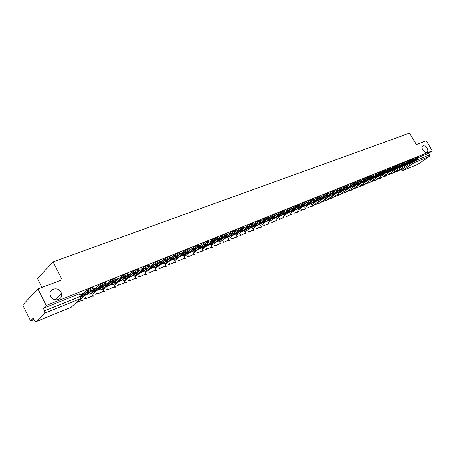 <?xml version="1.0" encoding="UTF-8"?>
<svg xmlns="http://www.w3.org/2000/svg" width="455" height="455" viewBox="0 0 455 455"><rect width="100%" height="100%" fill="white"/><g stroke="black" fill="none" stroke-linecap="round" stroke-linejoin="round"><path stroke-width="0.68" d="M60.947 292.332L61.374 293.424C63.49 299.765 53.468 302.62 50.642 296.393L50.34 295.67C47.764 289.13 58.081 285.973 60.947 292.332M427.023 148.211C427.933 149.866 428.024 151.134 427.296 152.021C425.903 152.84 424.401 152.129 422.78 149.877C421.882 148.233 421.785 146.971 422.496 146.083C423.889 145.242 425.397 145.947 427.023 148.211M408.38 161.44L413.14 158.715L413.874 159.307M38.015 288.976L62.102 279.779L53.042 261.881L409.494 133.139L416.308 144.514L426.21 140.731L432.25 150.776L46.262 305.476L38.015 288.976L22.75 304.986L30.616 320.866L33.926 319.512M84.198 298.929L85.426 298.429M95.578 294.271L96.739 293.793M106.703 289.716L107.795 289.266M117.583 285.262L118.613 284.841M128.219 280.906L129.186 280.507M138.627 276.646L139.537 276.27M148.808 272.471L149.661 272.124M158.778 268.393L159.574 268.069M168.532 264.4L169.277 264.093M178.087 260.488L178.781 260.203M187.443 256.654L188.086 256.392M196.606 252.906L197.208 252.656M205.586 249.226L206.143 248.999M214.385 245.626L214.896 245.416M223.013 242.094L223.479 241.901M231.464 238.63L231.896 238.454M239.757 235.235L240.149 235.076M247.89 231.908L248.242 231.76M255.869 228.637L256.188 228.507M263.695 225.435L263.98 225.322M314.598 204.591L314.849 204.881L319.222 202.924L314.849 204.881M321.361 201.821L321.583 202.122L325.888 200.194L321.583 202.122M328.01 199.102L328.203 199.409L332.44 197.51L328.203 199.409M42.036 287.441L37.577 278.545L53.042 261.881M30.616 320.866L33.295 318.233L34.535 320.735L35.803 321.844L44.857 313.137L44.675 310.856L80.512 296.33L81.405 296.29L81.542 296.927M46.262 305.476L43.401 308.291L44.675 310.856M432.25 150.776L428.638 153.272L429.577 154.831L429.372 156.401L418.048 164.187L402.846 170.477M154.859 267.603L154.41 267.739M144.849 271.675L144.172 271.908M134.617 275.838L133.702 276.162M124.158 280.092L123.004 280.519M113.466 284.443L112.055 284.972M102.54 288.891L100.856 289.528M91.358 293.441L89.396 294.192M81.553 297.087L82.332 296.37M91.523 293.765L93.77 291.723M102.694 289.198L104.946 287.185M113.619 284.739L115.877 282.743M124.306 280.377L126.575 278.397M134.754 276.111L137.103 274.086M144.98 271.936L147.431 269.849M154.99 267.853L157.549 265.692M164.79 263.854L167.457 261.625M174.384 259.936L177.16 257.638M183.78 256.102L186.669 253.736M192.983 252.349L195.98 249.914M202.003 248.669L205.103 246.172M210.841 245.069L214.043 242.509M83.987 292.923L80.421 294.362M252.053 225.134L251.757 225.253M243.743 228.484L243.374 228.632M235.269 231.902L234.814 232.084M226.618 235.389L226.078 235.61M217.791 238.949L217.16 239.205M208.782 242.583L208.06 242.879M199.586 246.297L198.761 246.627M190.19 250.085L189.269 250.46M180.595 253.953L179.566 254.373M170.79 257.911L169.652 258.372M160.774 261.949L159.517 262.455M150.531 266.078L149.155 266.636M140.066 270.304L138.565 270.907M129.356 274.621L127.724 275.281M118.402 279.04L116.634 279.757M107.198 283.562L105.287 284.329M95.726 288.186L93.667 289.016M335.506 190.867L339.817 188.137L341.563 187.619L341.938 188.268M348.831 185.447L348.53 185.617L348.143 184.969L346.431 185.486L346.869 186.243L348.081 185.748L347.648 184.997M355.292 182.83L354.974 183.007M361.628 180.265L361.315 180.436M367.85 177.751L367.549 177.911M373.959 175.283L373.674 175.425M43.401 308.291L79.255 293.862L80.154 293.833L81.297 296.086M428.638 153.272L419.203 157.072M413.834 159.233L418.52 156.56L419.243 157.146M411.604 161.963L411.798 162.287L416.552 158.977L414.977 159.608L410.222 162.924L411.798 162.287M399.501 170.176L403.073 168.566L399.365 169.948M402.567 167.713L403.073 168.566M417.531 156.958L417.935 157.635L407.89 164.005M417.935 157.635L419.283 157.208L418.708 157.692L411.661 162.594L408.453 163.919M406.218 164.136L406.417 164.465L411.178 161.144L409.574 161.792L404.813 165.119L406.417 164.465M394.075 172.399L397.698 170.767L393.939 172.166M397.181 169.897L397.698 170.767M412.133 159.125L412.537 159.807L402.465 166.2M412.537 159.807L413.913 159.375L413.345 159.853L406.292 164.773L403.033 166.12M400.747 166.348L400.952 166.684L405.712 163.351L404.085 164.005L399.319 167.349L400.952 166.684M388.564 174.663L392.238 173.008L388.422 174.419M391.709 172.115L392.238 173.008M402.834 163.681L406.645 161.326L407.054 162.014L396.948 168.435M407.054 162.014L408.459 161.576L407.896 162.048L400.838 166.991L397.528 168.356M406.645 161.326L408.044 160.882L408.414 161.502M395.185 168.595L395.395 168.942L400.161 165.592L398.506 166.263L393.74 169.613L395.395 168.942M382.968 176.955L386.687 175.283L382.82 176.711M386.153 174.367L386.687 175.283M397.198 165.961L401.071 163.561L401.481 164.261L391.346 170.71M401.481 164.261L402.908 163.811L402.357 164.283L395.293 169.237L391.931 170.631M401.071 163.561L402.499 163.118L402.868 163.737M389.537 170.875L389.747 171.234L394.513 167.872L392.83 168.549L388.064 171.916L389.747 171.234M377.275 179.287L381.051 177.592L377.275 179.287L377.127 179.037M380.499 176.654L381.051 177.592M391.471 168.276L395.401 165.836L395.816 166.541L385.652 173.014M395.816 166.541L397.272 166.086L396.726 166.553L389.656 171.529L386.244 172.94M395.401 165.836L396.857 165.381L397.226 166.007M383.792 173.196L384.003 173.56L388.775 170.187L387.063 170.875L382.297 174.254L384.003 173.56M371.496 181.659L375.318 179.941L371.496 181.659L371.343 181.397M374.761 178.98L375.318 179.941M385.647 170.636L389.639 168.145L390.054 168.856L379.857 175.363M390.054 168.856L391.539 168.395L390.999 168.856L383.929 173.856L380.46 175.289M389.639 168.145L391.124 167.69L391.493 168.316M377.951 175.556L378.168 175.926L382.939 172.542L381.199 173.247L376.427 176.637L378.168 175.926M365.615 184.07L369.494 182.324L365.615 184.07L365.456 183.803M374.004 177.751L368.931 181.357L369.494 182.324M373.697 175.471L377.815 172.889L379.362 172.417L379.737 173.054L383.775 170.5L384.196 171.216L373.97 177.746M384.196 171.216L385.709 170.744L385.175 171.205L378.105 176.221L374.584 177.677M383.775 170.5L385.294 170.033L385.664 170.665M372.008 177.95L372.236 178.337L377.007 174.936L375.238 175.653L370.467 179.054L372.236 178.337M359.638 186.522L363.579 184.753L359.638 186.522L359.478 186.243M362.988 183.74L363.579 184.753M377.815 172.889L378.241 173.611L367.987 180.174M378.241 173.611L379.783 173.139L379.26 173.588L372.184 178.622L368.607 180.106M365.968 180.39L366.201 180.783L370.973 177.376L369.176 178.098L364.398 181.517L366.201 180.783M353.563 189.013L357.556 187.215L353.563 189.013L353.399 188.728M353.916 188.359L354.075 188.643M356.953 186.18L357.556 187.215M361.355 180.459L365.587 177.797L367.196 177.308L367.572 177.95L371.752 175.323L372.179 176.051L362.68 182.483L361.901 182.637M372.179 176.051L373.754 175.567L373.236 176.017L366.161 181.067L362.527 182.574M371.752 175.323L373.333 174.839L373.703 175.476M359.825 182.87L360.064 183.274L364.836 179.85L363.005 180.589L358.233 184.019L360.064 183.274M347.381 191.544L351.436 189.724L347.381 191.544L347.216 191.254M347.728 190.884L347.899 191.174M350.822 188.66L351.436 189.724M365.587 177.797L366.019 178.531L356.498 184.992L355.708 185.145M366.019 178.531L367.623 178.042L367.111 178.485L360.041 183.553L356.345 185.083M353.58 185.395L353.819 185.811L358.586 182.37L356.726 183.126L351.954 186.561L353.819 185.811M341.096 194.12L345.214 192.277L341.096 194.12L340.926 193.824M341.443 193.449L341.614 193.75M344.583 191.185L345.214 192.277M355.025 183.018L359.313 180.316L359.746 181.056L350.208 187.545L349.406 187.699M359.746 181.056L361.384 180.555L360.883 180.993L353.814 186.084L350.054 187.636M359.313 180.316L360.957 179.816L361.333 180.459M347.222 187.96L347.466 188.387L352.233 184.935L350.339 185.703L345.572 189.155L347.466 188.387M334.704 196.742L338.878 194.871L334.704 196.742L334.527 196.435M335.045 196.06L335.221 196.367M338.236 193.75L338.878 194.871M348.581 185.629L352.926 182.876L353.364 183.627L343.809 190.144L343.002 190.292M353.364 183.627L354.559 183.143L355.036 183.12L354.542 183.553L347.478 188.66L343.656 190.236M352.926 182.876L354.604 182.37L354.98 183.018M340.75 190.571L341 191.009L345.766 187.545L343.838 188.325L339.072 191.788L341 191.009M328.533 198.716L328.715 199.034M331.78 196.355L332.44 197.51M346.869 186.243L337.297 192.789L336.478 192.937M342.018 188.285L346.431 185.486M348.081 185.748L348.575 185.725L348.092 186.152L341.028 191.276L337.144 192.88M334.169 193.227L334.425 193.676L339.185 190.207L337.223 190.998L332.463 194.473L334.425 193.676M321.912 201.423L322.1 201.747M325.211 199.011L325.888 200.194M339.817 188.137L340.255 188.899L330.671 195.479L329.841 195.622M340.255 188.899L341.495 188.404L342.001 188.376L341.523 188.797L334.465 193.938L330.518 195.576M327.464 195.934L327.731 196.395L332.486 192.909L330.484 193.716L325.735 197.203L327.731 196.395M315.173 204.17L315.366 204.505M318.528 201.707L319.222 202.924M328.527 193.75L333.077 190.838L333.521 191.612L323.926 198.221L323.084 198.357M333.521 191.612L334.783 191.106L335.307 191.077L334.84 191.492L327.788 196.651L323.767 198.312M333.077 190.838L334.869 190.309L335.244 190.963M320.644 198.681L320.911 199.159L325.661 195.661L323.63 196.486L318.881 199.984L320.911 199.159M307.995 207.69L312.437 205.706L307.995 207.69L307.802 207.349M308.314 206.968L308.507 207.315M311.721 204.454L312.437 205.706M321.583 196.571L326.224 193.591L326.667 194.37L317.055 201.008L316.208 201.144M326.667 194.37L328.493 193.83L320.991 199.415L316.902 201.104M326.224 193.591L328.049 193.051L328.425 193.711M313.694 201.485L313.973 201.975L318.716 198.465L316.646 199.301L311.902 202.816L313.973 201.975M301.022 210.551L305.527 208.538L301.022 210.551L300.818 210.199M301.329 209.818L301.528 210.17M304.799 207.247L305.527 208.538M314.507 199.444L319.239 196.395L319.689 197.18L310.065 203.851L309.207 203.976M319.689 197.18L321.548 196.628L314.069 202.225L309.906 203.942M319.239 196.395L321.105 195.843L321.48 196.509M306.625 204.34L306.909 204.841L311.641 201.32L309.531 202.174L304.799 205.694L306.909 204.841M293.919 213.463L298.497 211.416L293.919 213.463L293.708 213.099M294.22 212.718L294.425 213.082M297.746 210.091L298.497 211.416M307.284 202.384L312.124 199.244L312.579 200.041L302.945 206.741L302.075 206.866M312.579 200.041L314.479 199.483L307.023 205.086L302.785 206.837M312.124 199.244L314.03 198.693L314.411 199.353M299.418 207.247L299.709 207.759L304.435 204.232L302.285 205.097L297.559 208.635L299.709 207.759M286.684 216.426L291.337 214.35L286.684 216.426L286.474 216.057M286.98 215.67L287.19 216.051M290.569 212.986L291.337 214.35M299.908 205.393L304.878 202.156L305.333 202.958L302.689 204.449L295.687 209.687L294.812 209.806M305.333 202.958L307.279 202.39L299.845 208.003L295.534 209.783M304.878 202.156L306.829 201.588L307.205 202.253M292.076 210.204L292.377 210.733L297.092 207.196L294.903 208.077L290.188 211.626L292.377 210.733M279.313 219.446L284.045 217.336L279.313 219.446L279.097 219.065M279.609 218.679L279.825 219.065M283.255 215.932L284.045 217.336M292.36 208.487L297.496 205.12L297.951 205.927L295.284 207.435L288.299 212.69L287.412 212.798M297.951 205.927L299.942 205.347L292.531 210.972L288.146 212.781M297.496 205.12L299.487 204.54L299.868 205.211M284.597 213.219L284.904 213.765L289.613 210.216L287.378 211.114L282.674 214.669L284.904 213.765M271.811 222.523L276.617 220.379L271.811 222.523L271.589 222.125M272.096 221.744L272.317 222.142M275.81 218.935L276.617 220.379M279.273 215.727L280.018 215.744L280.701 214.646L287.276 209.658L289.971 208.134L290.432 208.953L287.736 210.477L280.769 215.744L279.876 215.852M290.432 208.953L292.468 208.367L285.086 213.992L280.616 215.841L276.02 219.316M289.971 208.134L292.008 207.554L292.383 208.219M276.976 216.29L277.294 216.853L281.986 213.293L279.711 214.214L275.019 217.78L277.294 216.853M264.167 225.657L269.053 223.479L264.167 225.657L263.94 225.248M264.44 224.867L264.673 225.276M268.217 221.989L269.053 223.479M273 217.769L279.58 212.747L282.299 211.217L282.76 212.041L280.041 213.577L273.097 218.861L272.192 218.957M282.76 212.041L284.847 211.444L277.493 217.075L272.943 218.957M282.299 211.217L284.386 210.619L284.762 211.291M269.212 219.418L269.536 220.004L274.211 216.432L271.891 217.365L267.216 220.942L269.536 220.004M256.375 228.854L261.341 226.641L256.375 228.854L256.142 228.427M256.643 228.046L256.876 228.467M260.488 225.1L261.341 226.641M265.146 220.959L271.732 215.903L274.479 214.35L274.945 215.187L272.198 216.734L265.276 222.04L264.361 222.131M274.945 215.187L277.078 214.578L269.758 220.22L265.123 222.131M274.479 214.35L276.612 213.748L276.993 214.419M261.289 222.609L261.625 223.212L266.289 219.629L263.923 220.584L259.265 224.173L261.625 223.212M248.436 232.107L253.486 229.86L248.436 232.107L248.197 231.669M248.697 231.282L248.936 231.72M252.605 228.268L253.486 229.86M257.143 224.207L263.735 219.117L266.505 217.553L266.977 218.394L264.201 219.958L257.302 225.276L256.375 225.362M266.977 218.394L269.161 217.774L261.87 223.422L257.149 225.367M266.505 217.553L268.689 216.933L269.07 217.609M253.219 225.862L253.56 226.482L258.207 222.893L255.795 223.866L251.154 227.46L253.56 226.482M240.342 235.428L245.478 233.142L240.342 235.428L240.092 234.973M240.593 234.587L240.843 235.042M244.574 231.498L245.478 233.142M248.982 227.517L255.573 222.393L258.372 220.811L258.844 221.665L256.046 223.246L249.175 228.575L248.237 228.649M258.844 221.665L261.079 221.033L253.833 226.687L249.021 228.672M258.372 220.811L260.607 220.186L260.988 220.863M244.983 229.178L245.336 229.82L249.966 226.22L247.503 227.21L242.879 230.816L245.336 229.82M232.09 238.807L237.317 236.486L232.09 238.807L231.834 238.34M232.329 237.954L232.585 238.42M236.384 234.786L237.317 236.486M240.661 230.901L247.253 225.737L250.074 224.144L250.551 225.003L247.73 226.601L240.883 231.942L239.933 232.01M250.551 225.003L252.843 224.361L245.632 230.014L240.729 232.039M250.074 224.144L252.366 223.502L252.747 224.184M236.583 232.556L236.947 233.222L241.554 229.61L239.046 230.628L234.444 234.24L236.947 233.222M223.678 242.259L228.99 239.893L223.678 242.259L223.411 241.776M223.905 241.389L224.173 241.872M228.035 238.136L228.99 239.893M232.169 234.348L238.761 229.149L241.611 227.54L242.094 228.41L239.239 230.02L232.192 235.502M242.094 228.41L244.437 227.75L237.271 233.409L232.277 235.474M241.611 227.54L243.96 226.886L244.335 227.568M228.018 236.008L228.393 236.697L232.977 233.074L230.412 234.109L225.834 237.732L228.393 236.697M215.096 245.78L220.504 243.374L215.096 245.78L214.823 245.279M215.312 244.887L215.585 245.387M219.515 241.554L220.504 243.374M223.502 237.868L230.094 232.63L232.977 231.004L233.46 231.885L230.577 233.512L223.57 239.011M233.46 231.885L235.861 231.214L228.74 236.873L223.65 238.977M232.977 231.004L235.383 230.338L235.758 231.026M219.27 239.523L219.657 240.24L224.218 236.611L221.602 237.669L217.052 241.298L219.657 240.24M206.337 249.368L211.848 246.923L206.337 249.368L206.058 248.851M206.547 248.458L206.826 248.976M210.824 245.04L211.848 246.923M214.663 241.457L221.249 236.185L224.161 234.541L224.645 235.434L221.739 237.072L214.766 242.583M224.645 235.434L227.108 234.752L220.038 240.411L214.845 242.549M224.161 234.541L226.624 233.864L226.999 234.552M210.346 243.118L210.745 243.857L215.283 240.217L212.61 241.298L208.083 244.932L210.745 243.857M197.407 253.031L203.01 250.54L197.407 253.031L197.117 252.491M197.601 252.098L197.891 252.639M201.957 248.589L203.01 250.54M205.637 245.126L212.223 239.813L215.158 238.153L215.647 239.051L212.713 240.712L205.779 246.235M215.647 239.051L218.178 238.357L211.16 244.017L205.859 246.2M215.158 238.153L217.689 237.459L218.064 238.147M201.235 246.781L201.65 247.543L206.155 243.903L203.43 245L198.932 248.646L201.65 247.543M188.29 256.768L193.995 254.231L188.29 256.768L187.989 256.211M188.472 255.818L188.774 256.375M192.909 252.212L193.995 254.231M196.423 248.868L202.998 243.516L205.967 241.838L206.462 242.748L203.493 244.426L196.606 249.96M206.462 242.748L209.055 242.037L202.088 247.696L196.685 249.926M205.967 241.838L208.561 241.133L208.936 241.827M191.936 250.517L192.363 251.314L196.839 247.662L194.052 248.788L189.581 252.44L192.363 251.314M178.986 260.579L184.798 258.002L178.986 260.579L178.673 260.004M179.151 259.612L179.463 260.192M183.672 255.903L184.798 258.002M187.011 252.696L193.585 247.298L196.583 245.603L197.078 246.53L194.08 248.22L187.238 253.765M197.078 246.53L199.739 245.802L192.835 251.456L187.318 253.731M196.583 245.603L199.244 244.887L199.614 245.581M182.432 254.339L182.876 255.164L187.318 251.507L184.468 252.656L180.038 256.313L182.876 255.164M169.482 264.474L175.402 261.852L169.482 264.474L169.163 263.877M169.635 263.485L169.954 264.082M174.242 259.674L175.402 261.852M177.405 256.603L183.962 251.166L186.988 249.454L187.488 250.386L184.463 252.098L177.672 257.649M187.488 250.386L190.218 249.641L183.382 255.295L177.751 257.615M186.988 249.454L189.724 248.714L190.099 249.414M172.729 258.235L173.184 259.094L177.592 255.431L174.686 256.603L170.284 260.271L173.184 259.094M159.779 268.456L165.813 265.783L159.779 268.456L159.449 267.83M159.921 267.438L160.251 268.063M164.647 263.576L165.813 265.783M167.628 260.556L174.129 255.113L177.194 253.384L177.695 254.328L174.635 256.057L167.901 261.619M177.695 254.328L180.499 253.571L173.725 259.214L167.98 261.585M177.194 253.384L179.998 252.633L180.368 253.333M162.81 262.216L163.282 263.109L167.65 259.441L164.682 260.641L160.325 264.315L163.282 263.109M149.871 272.517L156.019 269.798L149.871 272.517L149.53 271.868M149.991 271.476L150.338 272.124M154.842 267.568L156.019 269.798M157.64 264.605L164.084 259.151L167.178 257.405L167.685 258.36L164.591 260.106L157.913 265.674M167.685 258.36L170.562 257.581L163.863 263.223L157.993 265.64M167.178 257.405L169.055 256.648L170.056 256.631L170.432 257.331M152.675 266.289L153.164 267.216L157.493 263.542L154.455 264.77L150.139 268.444L153.164 267.216M139.742 276.668L146.01 273.893L139.742 276.668L139.389 275.992M139.85 275.599L140.208 276.276M144.826 271.641L146.01 273.893M147.301 268.803L153.813 263.28L156.935 261.511L157.447 262.478L154.319 264.247L147.71 269.815M157.447 262.478L160.405 261.682L153.779 267.318L147.79 269.787M156.935 261.511L158.858 260.743L159.898 260.726L160.268 261.426M142.29 270.463L142.825 271.413L147.107 267.739L144.002 268.99L139.731 272.67L142.825 271.413M129.396 280.911L135.789 278.085L129.396 280.911L129.032 280.206M129.487 279.808L129.851 280.513M134.595 275.804L135.789 278.085M136.824 273.034L143.308 267.5L146.47 265.714L146.982 266.693L143.82 268.478L137.279 274.052M146.982 266.693L150.019 265.879L143.479 271.498L137.353 274.024M146.47 265.714L148.432 264.924L149.507 264.907L149.883 265.612M142.318 270.452L144.025 268.979M131.597 274.797L132.246 275.702L136.489 272.022L133.309 273.307L129.083 276.987L132.246 275.702M118.823 285.245L125.335 282.367L118.823 285.245L118.442 284.512M118.891 284.113L119.273 284.853M124.135 280.058L125.335 282.367M126.109 277.357L132.564 271.817L135.761 270.008L136.278 270.998L133.082 272.807L126.609 278.386M136.278 270.998L139.401 270.168L132.945 275.775L126.689 278.358M135.761 270.008L137.768 269.201L138.889 269.184L139.258 269.889M131.74 274.729L133.446 273.239M120.666 279.228L121.434 280.092L125.62 276.407L122.372 277.721L118.198 281.406L121.434 280.092M108.011 289.676L114.654 286.741L108.011 289.676L107.613 288.908M108.057 288.515L108.455 289.283M113.449 284.403L114.654 286.741M115.337 281.747L121.57 276.231L124.801 274.405L125.324 275.406L122.094 277.231L115.917 282.692L114.842 282.583M125.324 275.406L128.537 274.553L122.173 280.155L115.775 282.788M124.801 274.405L126.86 273.58L128.02 273.557L128.39 274.268M120.922 279.103L122.628 277.601M109.479 283.761L109.854 283.579L110.366 284.58L114.506 280.894L111.179 282.242L107.056 285.922L110.366 284.58M96.949 294.209L103.734 291.217L96.949 294.209L96.54 293.407M96.978 293.014L97.393 293.816M102.517 288.851L103.734 291.217M104.167 286.269L110.326 280.752L113.591 278.904L114.114 279.916L110.849 281.764L104.752 287.224L103.66 287.088M114.114 279.916L117.424 279.046L111.151 284.625L104.616 287.321M113.591 278.904L115.695 278.056L116.901 278.033L117.271 278.744M109.854 283.579L111.555 282.06M98.03 288.396L98.53 288.163L99.048 289.175L103.126 285.49L99.725 286.866L95.658 290.546L99.048 289.175M85.642 297.61L86.075 298.457L85.642 298.85L92.126 296.188L93.4 296.222L94.088 295.608M85.642 298.85L85.21 298.002M86.075 298.457L92.126 296.188M91.336 293.401L92.564 295.796M92.74 290.893L98.809 285.376L102.113 283.51L102.642 284.534L99.338 286.405L93.326 291.865L92.217 291.695M102.642 284.534L104.798 283.67C105.975 283.22 106.39 283.209 106.049 283.641L99.878 289.204L93.19 291.956M102.113 283.51L104.269 282.646C105.446 282.197 105.867 282.185 105.52 282.618L105.89 283.329M98.53 288.163L100.219 286.627M86.313 293.145L86.939 292.849L87.462 293.873L91.483 290.188L87.991 291.598L83.993 295.284L87.462 293.873M76.036 302.785L80.706 300.874L76.463 302.393M80.307 298.855L81.132 300.476M81.064 295.619L87.019 290.114L90.363 288.225L90.892 289.266L87.553 291.154L81.633 296.614L88.338 293.89L81.519 296.7M90.892 289.266L93.099 288.379C94.327 287.907 94.759 287.896 94.401 288.345L88.338 293.89M90.363 288.225L92.57 287.338C93.793 286.872 94.231 286.86 93.872 287.31L94.236 288.021M86.939 292.849L88.617 291.302M35.945 321.753L71.23 307.205L80.637 298.548L44.857 313.137M401.492 169.362L401.674 169.669L414.511 160.939L429.577 154.831M412.958 161.69L414.312 162.537L402.959 170.409L418.048 164.187M429.372 156.401L414.312 162.537L414.374 160.706M80.524 299.282L84.772 295.375M91.95 294.601L96.238 290.722M103.12 290.028L107.443 286.172M114.04 285.558L118.397 281.725M124.721 281.184L129.106 277.374M135.175 276.907L139.577 273.119M145.395 272.727L149.826 268.956M155.405 268.632L159.859 264.884M165.199 264.622L169.669 260.897M174.788 260.698L179.281 256.995M184.184 256.859L188.688 253.173M193.386 253.094L197.908 249.431M202.401 249.408L206.934 245.763M211.234 245.797L215.784 242.168M219.896 242.253L224.451 238.648M228.387 238.784L232.949 235.201M236.714 235.383L241.281 231.817M244.875 232.044L249.454 228.495M252.883 228.774L257.467 225.242M260.743 225.561L265.328 222.046M268.456 222.41L273.046 218.918M283.448 216.279L288.049 212.821M290.745 213.298L295.369 209.84M297.906 210.375L302.564 206.906M304.941 207.497L309.633 204.022M311.851 204.676L316.583 201.184M318.637 201.901L323.414 198.397M325.308 199.176L330.12 195.661M331.86 196.503L336.717 192.965M338.304 193.87L343.195 190.321M344.64 191.282L349.571 187.722M350.868 188.74L355.833 185.168M356.987 186.237L361.992 182.654M363.01 183.78L368.049 180.18M396.316 171.484L397.164 171.478M407.879 163.663L408.493 163.584L408.897 162.953M390.868 173.719L391.556 173.827L402.931 165.876M402.43 165.87L403.062 165.785L403.466 165.148M385.328 175.988L386.028 176.096L397.408 168.117M396.897 168.111L397.545 168.02L397.949 167.372M379.697 178.297L380.568 178.292L391.789 170.392L391.272 170.392M392.341 169.641L391.772 170.403M373.976 180.641L374.698 180.749L386.085 172.712M385.556 172.707L386.232 172.604L386.636 171.939M368.163 183.024L369.068 183.012L380.278 175.067L379.737 175.061M380.841 174.276L380.261 175.073M362.254 185.447L362.993 185.549L374.38 177.456M373.828 177.456L374.545 177.342L374.948 176.659M356.248 187.909L356.993 188.012L368.379 179.896M367.816 179.884L368.55 179.77L368.954 179.077M350.14 190.417L351.095 190.378L362.277 182.37L361.702 182.364M362.863 181.534L362.26 182.375M343.929 192.96L344.901 192.92L356.066 184.889L355.486 184.878M356.663 184.036L356.055 184.895M337.61 195.553L338.605 195.502L349.753 187.449L349.161 187.443M350.356 186.578L349.741 187.454M331.183 198.187L332.201 198.124L343.326 190.059L342.723 190.048M343.935 189.166L343.315 190.059M324.648 200.865L325.683 200.797L336.785 192.71L336.171 192.698M337.405 191.8L336.78 192.715M317.994 203.595L318.807 203.692L330.131 195.411L329.5 195.4M330.757 194.478L330.125 195.411M311.226 206.371L312.05 206.462L323.351 198.158L322.714 198.147M323.994 197.208L323.351 198.158M304.332 209.192L305.174 209.289L303.974 209.34M315.804 200.945L316.726 200.763L317.107 199.984M297.32 212.07L298.173 212.161L296.967 212.212M308.763 203.789L309.713 203.601L310.088 202.811M290.176 214.999L291.046 215.09L289.829 215.141M301.597 206.695L302.285 206.706L302.945 205.688M282.908 217.979L284.079 217.848M294.294 209.647L294.999 209.664L295.67 208.618M275.502 221.016L276.395 221.102L275.161 221.153M286.855 212.656L287.577 212.673L288.254 211.603M267.955 224.105L269.178 223.957M260.271 227.255L261.193 227.341L259.942 227.392M271.55 218.849L272.312 218.866L273 217.746M252.434 230.469L253.714 230.293M263.673 222.04L264.452 222.057L265.151 220.902M244.454 233.739L245.757 233.551M255.642 225.288L256.444 225.305L257.149 224.122M236.316 237.078L237.646 236.873M247.452 228.598L248.276 228.62L248.993 227.403M228.023 240.479L229.383 240.257M239.102 231.976L239.95 231.999L240.667 230.753M219.56 243.948L220.954 243.709M230.583 235.423L231.453 235.445L232.181 234.166M210.932 247.486L212.36 247.23M221.886 238.943L222.779 238.966L223.519 237.646M202.128 251.092L203.59 250.824M213.014 242.532L213.93 242.555L214.675 241.195M193.148 254.777L194.643 254.487M203.954 246.195L204.898 246.218L205.654 244.818M183.979 258.531L185.515 258.224M194.706 249.931L195.678 249.96L196.441 248.521M174.623 262.37L175.715 262.433L176.199 262.034M185.259 253.754L186.266 253.776L187.033 252.298M165.068 266.283L166.183 266.346L166.684 265.93M175.613 257.649L176.648 257.684L177.422 256.148M155.314 270.287L156.446 270.344L156.969 269.906M165.756 261.636L166.82 261.665L167.605 260.084M145.35 274.371L146.499 274.428L147.05 273.961M155.678 265.709L156.776 265.743L157.567 264.11M135.169 278.545L136.341 278.596L136.915 278.107M145.384 269.872L146.516 269.906L147.312 268.217M124.761 282.811L125.961 282.856L126.558 282.339M134.851 274.126L136.022 274.16L136.79 273.188L136.824 272.414M114.125 287.168L115.348 287.213L115.974 286.667M124.084 278.471L125.296 278.517L126.092 277.436L126.103 276.703M103.251 291.627L104.496 291.666L105.15 291.086M113.067 282.925L114.319 282.97L115.149 281.77L115.132 281.093M101.795 287.475L103.086 287.526L103.905 285.575M80.74 300.84L82.054 300.88L82.77 300.226M90.261 292.133L91.597 292.184L92.416 290.165M401.35 170.005L401.674 169.669L402.959 170.409L401.321 169.965L401.071 169.533M79.255 293.862L80.512 296.33L80.637 298.548M71.975 306.522L70.963 307.318M415.66 158.92L415.256 158.238M408.607 163.834L411.661 162.594M418.93 157.237L418.52 156.56M410.245 161.098L409.841 160.416M403.193 166.035L406.292 164.773M413.549 159.404L413.14 158.715M404.745 163.317L404.336 162.628M397.681 168.27L400.838 166.991M408.084 161.605L407.669 160.911M399.154 165.569L398.739 164.875M392.091 170.54L395.293 169.237M402.527 163.84L402.112 163.14M393.467 167.861L393.052 167.156M386.397 172.849L389.656 171.529M396.879 166.115L396.459 165.41M387.688 170.193L387.273 169.482M380.619 175.198L383.929 173.856M391.135 168.424L390.714 167.713M381.813 172.559L381.392 171.842M374.738 177.587L378.105 176.221M385.294 170.773L384.873 170.056M375.836 174.97L375.409 174.248M368.76 180.015L372.184 178.622M379.356 173.162L378.93 172.445M369.756 177.422L369.329 176.688M362.68 182.483L366.161 181.067M373.316 175.596L372.89 174.868M363.573 179.913L363.141 179.173M356.498 184.992L360.041 183.553M367.174 178.07L366.741 177.336M357.277 182.449L356.845 181.704M350.208 187.545L353.814 186.084M360.917 180.584L360.485 179.844M350.873 185.026L350.441 184.281M343.809 190.144L347.478 188.66M354.559 183.143L354.121 182.398M344.355 187.653L343.923 186.897M337.297 192.789L341.028 191.276M337.724 190.326L337.286 189.564M330.671 195.479L334.465 193.938M341.495 188.404L341.051 187.642M330.973 193.051L330.529 192.277M323.926 198.221L327.788 196.651M334.783 191.106L334.34 190.332M324.091 195.821L323.647 195.041M317.055 201.008L320.991 199.415M327.953 193.853L327.509 193.074M317.089 198.647L316.64 197.857M310.065 203.851L314.069 202.225M320.997 196.651L320.548 195.866M309.957 201.519L309.502 200.723M302.945 206.741L307.023 205.086M313.91 199.506L313.455 198.71M302.689 204.449L302.234 203.647M295.687 209.687L299.845 208.003M306.693 202.412L306.238 201.611M295.284 207.435L294.823 206.621M288.299 212.69L292.531 210.972M299.333 205.37L298.878 204.562M287.736 210.477L287.276 209.658M280.769 215.744L285.086 213.992M291.837 208.39L291.376 207.571M280.041 213.577L279.58 212.747M273.097 218.861L277.493 217.075M284.199 211.461L283.738 210.637M272.198 216.734L271.732 215.903M265.276 222.04L269.758 220.22M276.412 214.595L275.946 213.765M264.201 219.958L263.735 219.117M257.302 225.276L261.87 223.422M268.467 217.791L268.001 216.95M250.495 226.237L250.785 226.118M256.046 223.246L255.573 222.393M249.175 228.575L253.833 226.687M260.368 221.056L259.896 220.203M242.111 229.621L242.481 229.474M247.73 226.601L247.253 225.737M240.883 231.942L245.632 230.014M252.11 224.378L251.632 223.519M233.557 233.079L234.012 232.892M239.239 230.02L238.761 229.149M232.425 235.377L237.271 233.409M243.675 227.773L243.197 226.903M224.827 236.6L225.367 236.384M230.577 233.512L230.094 232.63M223.797 238.881L228.74 236.873M235.076 231.231L234.592 230.355M215.92 240.2L216.552 239.944M221.739 237.072L221.249 236.185M214.993 242.458L220.038 240.411M226.3 234.769L225.811 233.876M206.82 243.874L207.548 243.584M212.713 240.712L212.223 239.813M206.007 246.109L211.16 244.017M217.336 238.374L216.847 237.476M197.533 247.628L198.357 247.292M203.493 244.426L202.998 243.516M196.833 249.835L202.088 247.696M208.185 242.06L207.69 241.15M188.046 251.461L188.973 251.086M194.08 248.22L193.585 247.298M187.466 253.634L192.835 251.456M198.835 245.819L198.34 244.898M178.354 255.374L179.384 254.959M184.463 252.098L183.962 251.166M177.899 257.524L183.382 255.295M189.291 249.664L188.791 248.731M168.452 259.373L169.59 258.912M174.635 256.057L174.129 255.113M168.123 261.488L173.725 259.214M179.532 253.589L179.031 252.65M158.329 263.462L159.586 262.956M164.591 260.106L164.084 259.151M158.135 265.549L163.863 263.223M169.561 257.604L169.055 256.648M147.983 267.642L149.354 267.091M154.319 264.247L153.813 263.28M147.932 269.69L153.779 267.318M159.369 261.705L158.858 260.743M137.399 271.919L138.9 271.311M143.82 268.478L143.308 267.5M137.495 273.927L143.479 271.498M148.944 265.902L148.432 264.924M126.575 276.287L128.202 275.633M133.082 272.807L132.564 271.817M126.826 278.261L132.945 275.775M138.286 270.19L137.768 269.201M115.502 280.763L117.265 280.052M122.094 277.231L121.57 276.231M115.917 282.692L122.173 280.155M127.377 274.581L126.86 273.58M104.167 285.342L106.072 284.568M110.849 281.764L110.326 280.752M104.752 287.224L111.151 284.625M116.218 279.074L115.695 278.056M92.564 290.028L94.617 289.198M99.338 286.405L98.809 285.376M93.326 291.865L99.878 289.204M104.798 283.67L104.269 282.646M80.666 294.834L82.895 293.936M87.553 291.154L87.019 290.114M93.099 288.379L92.57 287.338M61.374 293.424L54.862 299.788M427.296 152.021L426.944 152.266M395.901 171.654L397.039 171.575M408.368 163.669L397.147 171.495M390.453 173.89L391.596 173.804M384.919 176.159L386.067 176.074M379.294 178.462L380.448 178.383M373.572 180.806L374.738 180.726M367.765 183.189L368.937 183.109M361.856 185.612L363.039 185.532M355.855 188.074L357.044 187.989M349.747 190.577L350.947 190.491M343.542 193.119L344.748 193.039M337.229 195.707L338.44 195.627M330.808 198.34L332.025 198.261M324.273 201.019L325.501 200.939M317.624 203.743L318.864 203.664M310.862 206.519L312.107 206.439M282.561 218.116L284.068 217.854M267.625 224.241L269.161 223.968M252.115 230.6L253.691 230.31M244.142 233.87L245.734 233.569M236.008 237.203L237.624 236.896M227.722 240.604L229.354 240.286M219.264 244.068L220.92 243.738M210.648 247.6L212.32 247.264M201.849 251.206L203.55 250.859M192.874 254.885L194.598 254.521M183.718 258.639L185.464 258.264M174.367 262.472L176.142 262.08M164.824 266.385L166.621 265.982M155.075 270.384L156.907 269.957M145.117 274.467L146.976 274.024M134.947 278.636L136.836 278.17M124.551 282.896L126.479 282.413M113.926 287.253L115.888 286.741M103.063 291.706L105.059 291.172M91.95 296.262L93.992 295.699M80.586 300.92L82.668 300.323M35.854 321.822L71.077 307.296"/></g></svg>
